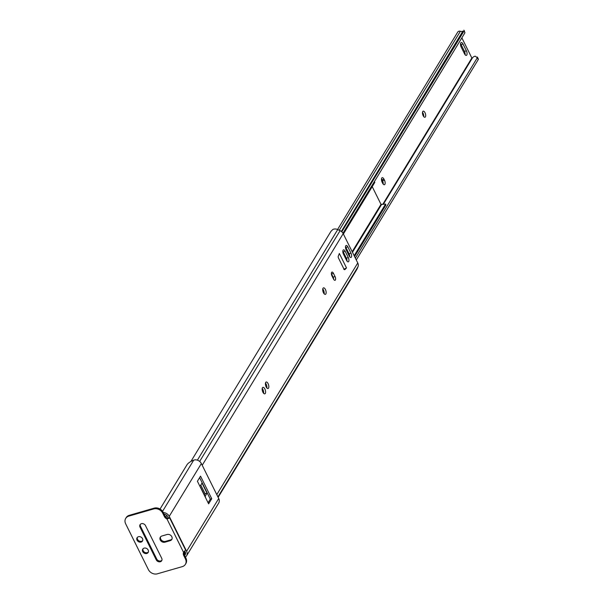<?xml version="1.0" encoding="UTF-8"?>
<svg xmlns="http://www.w3.org/2000/svg" width="604" height="604" viewBox="0 0 604 604"><rect width="100%" height="100%" fill="white"/><g stroke="black" fill="none" stroke-linecap="round" stroke-linejoin="round"><path stroke-width="0.91" d="M322.762 288.969A3.39 1.51 -106.1 0 1 323.472 290.048A3.39 1.51 -106.1 0 1 324.152 293.793M325.413 289.482A3.39 1.51 -106.1 0 1 325.367 294.359A3.39 1.51 -106.1 0 1 323.442 292.721A3.39 1.51 -106.1 0 1 323.487 287.851A3.39 1.51 -106.1 0 1 325.413 289.482M265.45 383.132A3.39 1.51 -106.1 0 1 266.16 384.204A3.39 1.51 -106.1 0 1 266.847 387.957M268.101 383.646A3.39 1.51 -106.1 0 1 268.055 388.515A3.39 1.51 -106.1 0 1 266.137 386.885A3.39 1.51 -106.1 0 1 266.183 382.015A3.39 1.51 -106.1 0 1 268.101 383.646M262.212 388.455A3.39 1.51 -106.1 0 1 262.921 389.535A3.39 1.51 -106.1 0 1 263.601 393.279M264.862 388.968A3.39 1.51 -106.1 0 1 264.816 393.846A3.39 1.51 -106.1 0 1 262.891 392.207A3.39 1.51 -106.1 0 1 262.936 387.338A3.39 1.51 -106.1 0 1 264.862 388.968M200.785 485.08L205.088 493.74L204.394 494.872M345.488 246.772A2.96 1.321 -106.1 0 1 345.903 247.466L349.029 253.763A2.96 1.321 -106.1 0 1 349.671 256.73M342.823 251.151A2.96 1.321 -106.1 0 1 343.238 251.845L346.364 258.15A2.96 1.321 -106.1 0 1 347.006 261.109M331.369 273.65A2.612 1.163 -106.1 0 1 331.513 273.914L333.106 277.123A2.612 1.163 -106.1 0 1 333.672 279.327M190.909 461.456L330.932 231.377L332.857 229.467A5.617 4.658 31.3 0 1 337.727 229.573L340.097 230.675A5.647 4.681 31.3 0 1 343.193 233.627L357.764 262.974A5.647 4.681 31.3 0 1 358.006 266.749L357.191 268.772A5.617 4.658 31.3 0 1 356.911 269.331L218.135 497.349M183.956 551.89A5.647 4.681 31.3 0 1 183.775 552.917M346.515 267.927L344.869 269.618A1.412 0.627 -106.1 0 1 344.733 269.709A1.412 0.627 -106.1 0 1 343.933 269.022L338.482 258.044A1.412 0.627 -106.1 0 1 338.248 256.285L339.342 253.484L346.515 267.927L343.782 269.301M199.977 486.416L202.008 483.072L207.029 493.174L205.118 496.322M350.977 253.204A2.96 1.321 -106.1 0 1 350.932 257.47A2.96 1.321 -106.1 0 1 349.248 256.036L346.122 249.731A2.96 1.321 -106.1 0 1 346.16 245.473A2.96 1.321 -106.1 0 1 347.844 246.9L350.977 253.204L349.029 253.763M348.304 257.583A2.96 1.321 -106.1 0 1 348.266 261.849A2.96 1.321 -106.1 0 1 346.583 260.415L343.457 254.118A2.96 1.321 -106.1 0 1 343.495 249.852A2.96 1.321 -106.1 0 1 345.178 251.287L348.304 257.583L346.364 258.15M335.046 276.564A2.612 1.163 -106.1 0 1 335.016 280.316A2.612 1.163 -106.1 0 1 333.529 279.056L331.936 275.847A2.612 1.163 -106.1 0 1 331.974 272.094A2.612 1.163 -106.1 0 1 333.453 273.355L335.046 276.564L333.106 277.123M166.1 517.311A5.647 4.681 31.3 0 1 167.127 517.983M207.029 493.174L205.088 493.74M460.52 43.722A3.179 1.412 -106.1 0 1 461.086 44.62L464.453 51.393A3.179 1.412 -106.1 0 1 465.118 54.76M460.776 42.899A3.179 1.412 -106.1 0 1 461.229 42.522A3.179 1.412 -106.1 0 1 463.026 44.054L466.394 50.834A3.179 1.412 -106.1 0 1 466.348 55.402A3.179 1.412 -106.1 0 1 464.551 53.869L461.184 47.089A3.179 1.412 -106.1 0 1 460.776 42.899M381.479 178.882A3.179 1.412 -106.1 0 1 382.045 179.773L382.521 180.724A3.179 1.412 -106.1 0 1 383.185 184.092M381.736 178.059A3.179 1.412 -106.1 0 1 382.189 177.682A3.179 1.412 -106.1 0 1 383.993 179.214L384.461 180.166A3.179 1.412 -106.1 0 1 384.416 184.733A3.179 1.412 -106.1 0 1 382.619 183.201L382.143 182.249A3.179 1.412 -106.1 0 1 381.736 178.059M425.405 116.882A3.179 1.412 -106.1 0 1 424.959 117.259A3.179 1.412 -106.1 0 1 422.921 115.183A3.179 1.412 -106.1 0 1 422.755 111.536A3.179 1.412 -106.1 0 1 423.2 111.159A3.179 1.412 -106.1 0 1 425.239 113.235A3.179 1.412 -106.1 0 1 425.405 116.882M337.576 229.505L457.741 32.065A2.537 2.106 31.3 0 1 460.369 31.295A3.36 2.786 -148.7 0 0 462.838 31.174L341.358 231.43M422.49 112.359A3.179 1.412 -106.1 0 1 423.721 116.617M356.277 259.992L478.24 59.607L477.326 57.018L478.338 59.049A2.824 0.959 153.6 0 1 478.24 59.607M355.371 258.157L477.326 57.765L475.257 56.187A5.617 4.658 31.3 0 0 472.336 58.075L471.852 57.999L461.856 37.863M342.966 233.212L464.937 32.805L464.023 30.97A2.824 0.959 -26.4 0 0 464.121 30.419A2.824 0.959 -26.4 0 0 463.827 30.2M464.121 30.419L464.937 32.805M341.796 231.8L464.023 30.97M200.694 487.405L205.473 497.039A1.691 0.574 153.6 0 1 205.413 497.371L208.629 503.849L211.747 498.73L200.536 476.133L197.417 481.26L200.634 487.738A1.691 0.574 -26.4 0 0 200.694 487.405A1.691 0.574 -26.4 0 0 200.392 487.254M162.574 511.309L193.733 460.112L195.205 459.818A5.927 4.915 31.3 0 1 201.358 463.547L218.716 498.511A5.927 4.915 31.3 0 1 218.678 503.064L186.553 555.839A5.927 4.915 31.3 0 1 185.398 557.069M163.322 512.592A5.927 4.915 31.3 0 1 169.241 516.329L186.591 551.286A5.927 4.915 31.3 0 1 186.553 555.839M193.733 460.112A7.052 2.393 -26.4 0 0 186.991 464.763L160.052 509.021M168.29 517.771A4.236 3.511 -148.7 0 0 170.034 517.93L166.968 518.949A4.236 3.511 31.3 0 1 164.431 516.639L164.93 515.831A4.236 3.511 -148.7 0 0 167.965 518.315L168.29 517.771L167.784 516.745A4.236 3.511 -148.7 0 0 164.077 514.117M199.614 477.643L210.29 499.146L208.093 502.762M184.643 555.544A4.236 3.511 -148.7 0 0 185.111 554.955A4.236 3.511 -148.7 0 0 185.134 551.709L184.756 550.946M211.747 498.73L210.29 499.146M141.109 542.075A3.179 2.635 -148.7 0 0 142.491 541.048A3.179 2.635 -148.7 0 0 141.94 537.794A3.179 2.635 -148.7 0 0 138.452 536.722A3.179 2.635 -148.7 0 0 137.063 537.749A3.179 2.635 -148.7 0 0 137.614 540.995A3.179 2.635 -148.7 0 0 141.109 542.075M137.357 537.371A3.179 2.635 -148.7 0 0 138.308 540.391A3.179 2.635 -148.7 0 0 141.6 541.26A3.179 2.635 -148.7 0 0 142.695 540.618M146.772 553.49A3.179 2.635 -148.7 0 0 148.154 552.464A3.179 2.635 -148.7 0 0 147.61 549.21A3.179 2.635 -148.7 0 0 144.114 548.138A3.179 2.635 -148.7 0 0 142.733 549.164A3.179 2.635 -148.7 0 0 143.284 552.411A3.179 2.635 -148.7 0 0 146.772 553.49M143.02 548.787A3.179 2.635 -148.7 0 0 143.978 551.807A3.179 2.635 -148.7 0 0 147.263 552.675A3.179 2.635 -148.7 0 0 148.357 552.033M141.427 523.698A3.179 2.635 -148.7 0 0 140.037 524.717A3.179 2.635 -148.7 0 0 140.022 527.156L156.255 559.863A3.179 2.635 -148.7 0 0 158.965 561.818A3.179 2.635 -148.7 0 0 161.698 560.723A3.179 2.635 -148.7 0 0 161.713 558.285L145.481 525.586A3.179 2.635 -148.7 0 0 141.427 523.698M140.332 524.34A3.179 2.635 -148.7 0 0 140.513 526.348L156.746 559.055A3.179 2.635 -148.7 0 0 161.902 560.293M170.192 540.678A3.669 3.043 -148.7 0 0 171.793 539.493A3.669 3.043 -148.7 0 0 171.159 535.74A3.669 3.043 -148.7 0 0 167.119 534.495L161.902 536.005A3.669 3.043 -148.7 0 0 160.302 537.19A3.669 3.043 -148.7 0 0 160.936 540.95A3.669 3.043 -148.7 0 0 164.968 542.188L170.192 540.678L170.683 539.87A3.669 3.043 -148.7 0 0 171.997 539.07M164.431 516.639L162.695 513.136A7.052 5.851 -148.7 0 0 153.673 508.946L128.78 516.126A7.052 5.851 -148.7 0 0 125.707 518.406A7.052 5.851 -148.7 0 0 125.662 523.827L148.388 569.61A7.052 5.851 -148.7 0 0 157.41 573.8L182.302 566.62A7.052 5.851 -148.7 0 0 185.375 564.34A7.052 5.851 -148.7 0 0 185.42 558.919L183.684 555.423A4.236 3.511 31.3 0 1 183.578 552.411L183.714 552.162M170.034 517.93L185.798 549.678L183.578 552.411L166.968 518.949M185.42 558.919L185.919 558.111L184.182 554.615L183.684 555.423M153.673 508.946L154.163 508.138L129.279 515.318L128.78 516.126M164.93 515.831L163.193 512.328L162.695 513.136M160.588 536.805A3.669 3.043 -148.7 0 0 161.63 540.338A3.669 3.043 -148.7 0 0 165.466 541.38L170.683 539.87M154.163 508.138A7.052 5.851 31.3 0 1 163.193 512.328M184.009 551.754A4.236 3.511 -148.7 0 0 184.182 554.615M185.919 558.111A7.052 5.851 31.3 0 1 185.873 563.532L185.375 564.34M125.707 518.406L126.198 517.598A7.052 5.851 31.3 0 1 129.279 515.318M354.563 256.541L385.911 205.043L385.579 204.061L354.148 255.703M372.215 186.644L381.003 204.356L385.579 204.061M343.389 234.02L374.82 182.37L374.337 181.668M183.835 553.611L185.073 551.573M218.112 497.288L357.191 268.772M183.775 553.038L184.884 551.203M217.923 496.918L358.006 266.749M216.783 494.616L357.764 262.974M202.212 465.269L343.193 233.627M165.813 517.047L166.795 515.431M199.66 461.426L340.097 230.675M197.387 460.157L337.727 229.573M333.453 273.355L331.513 273.914M345.178 251.287L343.238 251.845M347.844 246.9L345.903 247.466M463.026 44.054L461.086 44.62M383.993 179.214L382.045 179.773M339.259 230.283L460.369 31.295M383.298 204.371L472.336 58.075M382.717 204.446L471.852 57.999M384.461 180.166L382.521 180.724M466.394 50.834L464.453 51.393M169.241 516.329L201.358 463.547M184.235 554.729L185.473 552.69M186.591 551.286L218.716 498.511M205.413 497.371L200.634 487.738M140.513 526.348L140.022 527.156M169.83 518.27L185.594 550.018M156.746 559.055L156.255 559.863M165.466 541.38L164.968 542.188M352.464 252.306L381.494 204.613M346.726 260.679L346.983 260.256M349.391 256.3L349.648 255.877M352.177 251.725L381.003 204.356M183.85 553.679L185.096 551.633"/></g></svg>
